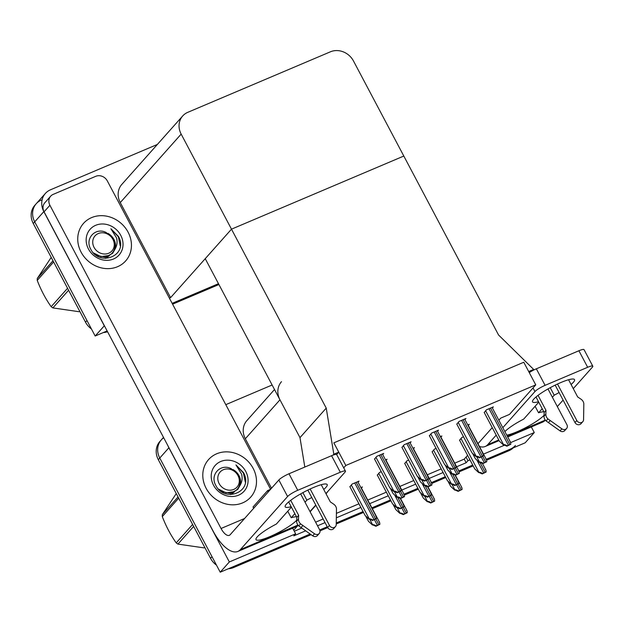 <?xml version="1.0" encoding="UTF-8"?>
<svg xmlns="http://www.w3.org/2000/svg" width="624" height="624" viewBox="0 0 624 624"><rect width="100%" height="100%" fill="white"/><g stroke="black" fill="none" stroke-linecap="round" stroke-linejoin="round"><path stroke-width="0.94" d="M327.811 491.494L326.063 493.849M315.884 505.292L310.112 511.789M298.132 525.252L293.732 530.197L295.651 533.816L293.826 535.86L305.651 530.845M281.494 381.67A17.823 15.811 41.7 0 0 279.965 399.812L299.988 437.627L326.235 408.112L333.817 454.241L338.762 452.143L333.84 442.845L345.821 465.473L535.759 384.875L509.504 414.391L500.698 418.135L498.841 420.217M274.513 389.516L246.854 420.615A17.823 15.811 41.7 0 0 245.326 438.758L271.51 488.225M292.672 528.185L293.732 530.197M456.612 466.791L466.151 462.743L467.969 460.691L466.058 457.08L467.587 455.356M477.961 443.695L492.235 427.643M295.651 533.816L229.336 561.951L220.217 572.2L159.767 458.032A17.823 15.811 -138.3 0 1 161.296 439.889A17.823 15.811 -138.3 0 1 163.691 437.752M229.336 561.951L168.886 447.782A17.823 15.811 -138.3 0 1 168.043 445.957M317.53 525.806L325.057 522.616M336.352 517.819L360.851 507.421M369.673 503.677L388.268 495.791M401.778 490.058L415.685 484.154M429.195 478.421L443.102 472.524M531.305 426.925L534.284 432.557L525.174 442.806L486.236 459.326L510.323 449.108A17.823 15.811 -138.3 0 0 515.44 445.45M472.727 465.059L458.819 470.956L472.727 465.059M445.31 476.689L431.402 482.594L445.31 476.689M417.893 488.327L403.985 494.224L417.893 488.327M390.476 499.957L371.881 507.85L390.476 499.957M363.059 511.594L336.258 522.967L363.059 511.594M327.257 526.781L319.722 529.979L327.257 526.781M311.064 534.674L233.602 567.544L235.061 565.898L310.167 534.035L220.217 572.2M534.284 432.557L510.604 442.603M504.325 445.271L483.483 454.116M469.966 459.849L467.969 460.691M225.787 404.664L272.119 385M454.701 463.172L464.233 459.131L466.058 457.08M464.233 459.131L466.151 462.743M294.286 531.242L301.735 528.076M315.619 522.187L323.138 518.996M336.437 513.349L358.933 503.81M367.754 500.066L386.35 492.172M399.867 486.439L413.767 480.542M427.284 474.809L441.184 468.905M463.507 436.8L461.776 437.541L459.592 440.255M410.116 442.892L411.099 441.784L404.173 444.725L401.989 447.439M437.533 431.262L438.516 430.154L431.59 433.095L429.406 435.809M464.95 419.624L465.933 418.517L459.007 421.457L456.823 424.172M492.367 407.995L493.35 406.887L486.424 409.828L484.24 412.542M436.09 448.438L434.359 449.171L432.175 451.885M408.673 460.067L406.942 460.808L404.758 463.523M381.256 471.705L379.525 472.438L377.341 475.153M382.699 454.529L383.682 453.422L376.756 456.355L374.572 459.069M358.051 482.243L359.034 481.135L352.108 484.068L349.924 486.782M413.47 448.718L414.453 447.611L412.955 448.25M440.887 437.089L441.87 435.981L440.372 436.613M468.304 425.451L469.287 424.343L467.789 424.983M386.053 460.356L387.036 459.248L385.538 459.88M361.405 488.069L362.388 486.962L360.883 487.594M345.821 465.473L343.707 467.844M535.759 384.875L523.778 362.248L333.84 442.845L523.778 362.248L528.7 371.545L533.653 369.447L498.56 334.994L353.488 60.996A17.823 15.811 41.7 0 0 330.431 51.8L187.808 112.32A17.823 15.811 41.7 0 0 182.692 115.97A17.823 15.811 41.7 0 0 181.163 134.113L326.235 408.112M304.816 467.056L299.988 437.627L205.241 258.687L231.488 229.164L403.814 156.047L231.488 229.164L170.594 297.632L169.385 298.147M533.653 369.447L532.623 370.609M333.817 454.241L333.029 455.122M338.762 452.143L336.64 454.529M104.38 325.728L95.168 336.016L34.718 221.855A17.823 15.811 -138.3 0 1 36.247 203.705A17.823 15.811 -138.3 0 1 41.363 200.054M104.278 325.767L43.836 211.606A17.823 15.811 -138.3 0 1 45.365 193.456A17.823 15.811 -138.3 0 1 50.474 189.805L157.357 144.456M218.478 283.694L172.146 303.358L218.478 283.694M107.141 330.938L95.168 336.016M182.692 115.97L121.797 184.431A17.823 15.811 41.7 0 0 120.268 202.582L170.594 297.632M216.473 565.118A17.823 15.811 -138.3 0 1 210.553 558.34L212.012 556.702L159.767 458.032A17.823 15.811 -138.3 0 1 161.296 439.889L163.511 437.401M210.553 558.34L158.309 459.677A17.823 15.811 -138.3 0 1 159.838 441.527L161.296 439.889M513.224 447.876A17.823 15.811 -138.3 0 1 508.864 450.746L486.564 460.208M473.164 465.894L459.147 471.838M445.747 477.524L431.73 483.475M418.33 489.161L404.313 495.105M390.913 500.791L372.317 508.685M363.496 512.429L336.235 523.996M327.701 527.615L319.972 530.891M233.602 567.544A17.823 15.811 -138.3 0 1 228.361 568.745M91.416 328.942A17.823 15.811 -138.3 0 1 85.504 322.163L86.962 320.518L34.718 221.855A17.823 15.811 -138.3 0 1 36.247 203.705L45.365 193.456M85.504 322.163L33.259 223.493A17.823 15.811 -138.3 0 1 34.788 205.351L36.247 203.705M218.923 284.528L172.591 304.184M107.562 331.742A17.823 15.811 -138.3 0 1 103.311 332.561M379.844 524.339L375.898 526.274L372.645 524.807C373.113 524.449 374.322 524.8 376.272 525.853A2.972 0.53 152.1 0 1 377.403 525.314L378.885 524.683A2.972 0.53 152.1 0 1 379.844 524.339C379.712 522.506 379.454 521.758 379.08 522.077M365.625 515.947L368.456 521.282L372.466 525.01M375.898 526.274L376.272 525.853M376.49 518.513L372.544 520.447L369.291 518.981C369.759 518.622 370.968 518.973 372.918 520.026A2.972 0.53 152.1 0 1 374.049 519.488L375.531 518.864A2.972 0.53 152.1 0 1 376.49 518.513C376.358 516.688 376.1 515.931 375.726 516.251M349.838 486.626L365.102 515.455L369.112 519.184M372.544 520.447L372.918 520.026M404.492 496.626L400.553 498.56L397.301 497.094C397.761 496.735 398.97 497.086 400.92 498.139A2.972 0.53 152.1 0 1 402.051 497.601L403.533 496.969A2.972 0.53 152.1 0 1 404.492 496.626C404.36 494.793 404.102 494.044 403.728 494.364M390.281 488.233L393.104 493.568L397.114 497.297M400.553 498.56L400.92 498.139M401.146 490.799L397.199 492.734L393.947 491.267C394.407 490.909 395.616 491.26 397.566 492.313A2.972 0.53 152.1 0 1 398.697 491.774L400.179 491.15A2.972 0.53 152.1 0 1 401.146 490.799C401.006 488.974 400.748 488.218 400.374 488.537M374.486 458.913L389.75 487.742L393.76 491.47M397.199 492.734L397.566 492.313M428.563 479.162L424.616 481.096L421.364 479.638C421.824 479.279 423.033 479.622 424.983 480.683A2.972 0.53 152.1 0 1 426.114 480.145L427.596 479.513A2.972 0.53 152.1 0 1 428.563 479.162C428.423 477.337 428.173 476.58 427.791 476.908M401.903 447.275L417.167 476.112L421.177 479.84M424.616 481.096L424.983 480.683M455.98 467.532L452.033 469.466L448.781 468C449.241 467.641 450.45 467.992 452.4 469.053A2.972 0.53 152.1 0 1 453.531 468.507L455.013 467.883A2.972 0.53 152.1 0 1 455.98 467.532C455.84 465.707 455.59 464.95 455.208 465.27M429.32 435.646L444.584 464.474L448.594 468.203M452.033 469.466L452.4 469.053M483.397 455.902L479.45 457.829L476.198 456.37C476.658 456.011 477.867 456.355 479.817 457.415A2.972 0.53 152.1 0 1 480.948 456.877L482.43 456.245A2.972 0.53 152.1 0 1 483.397 455.902C483.257 454.069 483.007 453.32 482.633 453.64M456.737 424.008L472.001 452.845L476.011 456.573M479.45 457.829L479.817 457.415M510.814 444.265L506.867 446.199L503.615 444.733C504.075 444.374 505.284 444.725 507.234 445.786A2.972 0.53 152.1 0 1 508.365 445.24L509.847 444.616A2.972 0.53 152.1 0 1 510.814 444.265C510.674 442.439 510.424 441.683 510.05 442.003M484.154 412.378L499.418 441.207L503.428 444.943M506.867 446.199L507.234 445.786M403.907 506.875L399.961 508.81L396.708 507.351C397.176 506.992 398.385 507.335 400.335 508.396A2.972 0.53 152.1 0 1 401.466 507.858L402.948 507.226A2.972 0.53 152.1 0 1 403.907 506.875C403.775 505.05 403.517 504.293 403.143 504.621M377.255 474.989L392.519 503.825L396.529 507.554M399.961 508.81L400.335 508.396M431.324 495.245L427.378 497.18L424.125 495.713C424.593 495.355 425.802 495.706 427.752 496.766A2.972 0.53 152.1 0 1 428.883 496.22L430.365 495.596A2.972 0.53 152.1 0 1 431.324 495.245C431.192 493.42 430.934 492.664 430.56 492.983M404.672 463.359L419.936 492.188L423.946 495.916M427.378 497.18L427.752 496.766M458.741 483.616L454.795 485.542L451.542 484.084C452.01 483.725 453.219 484.068 455.169 485.129A2.972 0.53 152.1 0 1 456.3 484.591L457.782 483.959A2.972 0.53 152.1 0 1 458.741 483.616C458.609 481.783 458.351 481.034 457.977 481.354M432.089 451.721L447.353 480.558L451.363 484.286M454.795 485.542L455.169 485.129M486.158 471.978L482.212 473.912L478.959 472.446C479.427 472.087 480.636 472.438 482.586 473.499A2.972 0.53 152.1 0 1 483.717 472.953L485.199 472.329A2.972 0.53 152.1 0 1 486.158 471.978C486.026 470.153 485.768 469.396 485.394 469.716M459.506 440.092L474.77 468.92L478.78 472.657M482.212 473.912L482.586 473.499M407.261 512.702L403.315 514.636L400.062 513.178C400.53 512.811 401.739 513.162 403.689 514.223A2.972 0.53 152.1 0 1 404.82 513.685L406.302 513.053A2.972 0.53 152.1 0 1 407.261 512.702C407.129 510.877 406.871 510.12 406.497 510.448M393.042 504.317L395.873 509.652L399.883 513.38M403.315 514.636L403.689 514.223M434.678 501.072L430.732 503.006L427.479 501.54C427.947 501.181 429.156 501.532 431.106 502.593A2.972 0.53 152.1 0 1 432.237 502.047L433.719 501.423A2.972 0.53 152.1 0 1 434.678 501.072C434.546 499.247 434.288 498.49 433.914 498.81M420.467 492.679L423.29 498.014L427.3 501.743M430.732 503.006L431.106 502.593M462.095 489.442L458.149 491.369L454.896 489.91C455.364 489.551 456.573 489.895 458.523 490.955A2.972 0.53 152.1 0 1 459.654 490.417L461.136 489.785A2.972 0.53 152.1 0 1 462.095 489.442C461.963 487.609 461.705 486.86 461.331 487.18M447.884 481.049L450.707 486.385L454.717 490.113M458.149 491.369L458.523 490.955M431.909 484.988L427.97 486.923L424.718 485.464C425.178 485.098 426.387 485.449 428.337 486.509A2.972 0.53 152.1 0 1 429.468 485.971L430.95 485.339A2.972 0.53 152.1 0 1 431.909 484.988C431.777 483.163 431.519 482.407 431.145 482.734M417.698 476.603L420.521 481.939L424.531 485.667M427.97 486.923L428.337 486.509M459.326 473.359L455.387 475.293L452.135 473.827C452.595 473.468 453.804 473.819 455.754 474.88A2.972 0.53 152.1 0 1 456.885 474.334L458.367 473.71A2.972 0.53 152.1 0 1 459.326 473.359C459.194 471.533 458.936 470.777 458.562 471.097M445.115 464.966L447.938 470.301L451.948 474.029M455.387 475.293L455.754 474.88M486.743 461.729L482.804 463.655L479.552 462.197C480.012 461.838 481.221 462.181 483.171 463.242A2.972 0.53 152.1 0 1 484.302 462.704L485.784 462.072A2.972 0.53 152.1 0 1 486.743 461.729C486.611 459.896 486.353 459.147 485.979 459.467M472.532 453.336L475.355 458.671L479.365 462.4M482.804 463.655L483.171 463.242M571.085 384.493A23.767 4.251 152.1 0 0 574.548 379.626A23.767 4.251 152.1 0 0 560.836 382.543A23.767 4.251 152.1 0 0 532.537 401.864A23.767 4.251 152.1 0 0 538.52 401.739M538.746 402.184L523.708 419.094A23.767 4.251 152.1 0 0 504.878 431.613M535.103 406.279L538.559 412.792L542.201 408.697M552.38 397.246L554.206 395.195A23.767 4.251 152.1 0 0 559.104 392.543M550.235 387.691L554.206 395.195M506.735 435.131A23.767 4.251 152.1 0 0 526.609 427.167A23.767 4.251 152.1 0 0 544.05 415.272M543.847 411.809A23.767 4.251 152.1 0 0 538.559 412.792M507.367 436.324L545.314 420.092M557.326 406.583L563.098 400.093M573.284 388.643L592.348 367.208A8.915 1.591 152.1 0 0 592.8 366.187A8.915 1.591 152.1 0 0 587.66 367.286L578.908 350.75A8.915 1.591 -27.9 0 1 584.048 349.658L592.8 366.187M529.261 372.598A8.915 1.591 -27.9 0 1 536.344 368.815L545.095 385.343L587.66 367.286M545.095 385.343A8.915 1.591 152.1 0 0 534.94 391.568L533.029 387.949M479.427 446.464A35.646 15.171 -113 0 0 485.23 446.48A35.646 15.171 -113 0 0 487.718 444.655L496.197 435.123M502.804 427.697L534.94 391.568M536.344 368.815L578.908 350.75M545.126 420.295A35.646 15.171 67 0 1 542.638 422.12L507.694 436.948M323.739 489.45A23.767 4.251 152.1 0 0 327.194 484.575A23.767 4.251 152.1 0 0 313.49 487.5A23.767 4.251 152.1 0 0 285.191 506.821A23.767 4.251 152.1 0 0 291.166 506.688M81.089 252.135A28.22 25.03 41.7 0 0 125.681 260.91A28.22 25.03 41.7 0 0 128.099 232.183A28.22 25.03 41.7 0 0 83.507 223.4A28.22 25.03 41.7 0 0 81.089 252.135A28.22 25.03 -138.3 0 1 83.507 223.4A28.22 25.03 -138.3 0 1 128.099 232.183A28.22 25.03 -138.3 0 1 125.681 260.91A28.22 25.03 -138.3 0 1 81.089 252.135M206.138 488.311A28.22 25.03 41.7 0 0 250.731 497.094A28.22 25.03 41.7 0 0 253.149 468.367A28.22 25.03 41.7 0 0 208.556 459.584A28.22 25.03 41.7 0 0 206.138 488.311A28.22 25.03 -138.3 0 1 208.556 459.584A28.22 25.03 -138.3 0 1 253.149 468.367A28.22 25.03 -138.3 0 1 250.731 497.094A28.22 25.03 -138.3 0 1 206.138 488.311M291.4 507.133L276.362 524.043A23.767 4.251 152.1 0 0 256.019 539.612A23.767 4.251 152.1 0 0 274.139 534.706A23.767 4.251 152.1 0 0 296.704 520.221M287.758 511.228L291.205 517.741L294.848 513.646M305.035 502.203L306.86 500.152A23.767 4.251 152.1 0 0 311.75 497.492M302.89 492.648L306.86 500.152M50.669 196.186A8.915 7.901 41.7 0 0 49.904 205.265L44.07 211.825A8.915 7.901 -138.3 0 1 44.834 202.745L50.669 196.186A8.915 7.901 41.7 0 1 53.227 194.36L95.784 176.303A8.915 7.901 41.7 0 1 107.312 180.905L270.574 489.247M44.07 211.825L213.018 530.915A35.646 15.171 -113 0 0 237.884 551.429A35.646 15.171 -113 0 0 240.373 549.611L287.594 496.517L278.842 479.989L230.162 534.721A11.879 5.054 67 0 1 229.328 535.33A11.879 5.054 67 0 1 221.044 528.489L49.904 205.265M296.501 516.758A23.767 4.251 152.1 0 0 291.205 517.741M240.373 549.611L297.96 525.049M309.98 511.54L315.752 505.042M325.931 493.6L345.002 472.165A8.915 1.591 152.1 0 0 345.454 471.143A8.915 1.591 152.1 0 0 340.314 472.235L331.562 455.707A8.915 1.591 -27.9 0 1 336.703 454.607L345.454 471.143M278.842 479.989A8.915 1.591 -27.9 0 1 288.998 473.764L297.749 490.292L340.314 472.235M297.749 490.292A8.915 1.591 152.1 0 0 287.594 496.517M288.998 473.764L331.562 455.707M297.781 525.252A35.646 15.171 67 0 1 295.292 527.069L237.884 551.429M547.981 388.947L566.904 424.679A3.791 3.362 -138.3 0 1 566.576 428.54A3.791 3.362 -138.3 0 1 561.881 428.836L547.911 418.891A5.944 5.273 -138.3 0 1 545.836 414.141L544.011 416.192L544.167 412.409L536 396.989M557.505 384.025L576.802 420.482L574.977 422.534L555.181 385.141M568.573 379.751L577.66 396.926L581.03 399.204A5.944 5.273 -138.3 0 1 583.822 403.658L583.573 419.632A3.791 3.362 -138.3 0 1 582.8 421.66A3.791 3.362 -138.3 0 1 576.802 420.482M538.052 395.366L545.992 410.366L544.167 412.409M545.992 410.366L545.836 414.141M574.977 422.534A3.791 3.362 41.7 0 0 580.975 423.712L582.8 421.66M544.011 416.192A5.944 5.273 -138.3 0 0 546.094 420.943L560.056 430.88A3.791 3.362 41.7 0 0 564.759 430.591L566.576 428.54M546.094 420.943L547.911 418.891M548.387 422.635L550.212 420.584M300.635 493.896L319.558 529.636A3.791 3.362 -138.3 0 1 319.231 533.497A3.791 3.362 -138.3 0 1 314.535 533.785L300.565 523.848A5.944 5.273 -138.3 0 1 298.49 519.09L296.665 521.141L296.821 517.366L288.655 501.946M310.151 488.982L329.456 525.431L327.631 527.483L307.835 490.09M321.22 484.7L330.314 501.875L333.676 504.161A5.944 5.273 -138.3 0 1 336.476 508.607L336.227 524.581A3.791 3.362 -138.3 0 1 335.447 526.617A3.791 3.362 -138.3 0 1 329.456 525.431M268.289 491.852L267.618 490.597L253.032 507L253.703 508.256M267.618 490.597L269.108 489.973A2.972 0.53 152.1 0 0 270.637 489.208M290.698 500.315L298.646 515.315L296.821 517.366M298.646 515.315L298.49 519.09M327.631 527.483A3.791 3.362 41.7 0 0 333.629 528.661L335.447 526.617M296.665 521.141A5.944 5.273 -138.3 0 0 298.74 525.899L312.71 535.837A3.791 3.362 41.7 0 0 317.413 535.548L319.231 533.497M298.74 525.899L300.565 523.848M301.041 527.584L302.866 525.533M96.229 255.356L105.456 257.15L112.671 253.289L115.066 249.07C117.078 245.606 117.569 241.878 116.524 237.892L110.9 228.735L118.615 236.605L119.644 238.922C126.415 256.753 98.725 266.464 90.636 248.968C84.661 238.563 95.62 226.715 106.493 232.666M120.728 235.31A19.375 17.183 -138.3 0 1 113.513 258.999A19.375 17.183 -138.3 0 1 88.46 249.007A19.375 17.183 -138.3 0 1 95.675 225.311A19.375 17.183 -138.3 0 1 120.728 235.31M115.066 249.07A13.432 11.911 41.7 0 0 113.958 239.46A13.432 11.911 41.7 0 0 107.851 233.314M120.237 245.879L118.373 236.878L110.9 228.735M221.278 491.54L230.513 493.334L237.721 489.473L240.115 485.254C242.135 481.783 242.619 478.062 241.574 474.068L235.95 464.919L243.664 472.789L244.694 475.106C251.464 492.937 223.774 502.648 215.686 485.152C209.711 474.747 220.67 462.891 231.543 468.85M245.778 471.494A19.375 17.183 -138.3 0 1 238.563 495.183A19.375 17.183 -138.3 0 1 213.509 485.183A19.375 17.183 -138.3 0 1 220.724 461.495A19.375 17.183 -138.3 0 1 245.778 471.494M240.115 485.254A13.432 11.911 41.7 0 0 239.008 475.644A13.432 11.911 41.7 0 0 232.9 469.498M245.294 482.063L243.422 473.054L235.95 464.919M68.601 290.238L52.876 307.913L78.991 311.704M52.876 307.913A32.081 28.454 -138.3 0 1 51.168 306.704L67.556 288.272M53.633 261.979L37.237 280.41C41.012 290.191 45.653 298.951 51.168 306.704M37.237 280.41A32.081 28.454 -138.3 0 1 37.276 278.452L53.001 260.777M51.207 257.392L37.276 278.452M108.709 253.227A11.318 10.039 -138.3 0 1 94.068 247.385A11.318 10.039 -138.3 0 1 98.288 233.548A11.318 10.039 -138.3 0 1 112.928 239.39A11.318 10.039 -138.3 0 1 108.709 253.227M105.222 232.565C112.148 235.256 115.37 240.084 114.886 247.049C114.317 250.879 112.351 253.703 108.997 255.512L100.994 256.628L93.382 252.899M108.584 256.246L109.964 254.951M105.433 258.414L108.007 256.893M108.919 256.09L109.411 255.575M193.651 526.422L177.934 544.097L204.048 547.88M177.934 544.097A32.081 28.454 -138.3 0 1 176.218 542.888L192.613 524.456M178.69 498.155L162.295 516.586C166.062 526.367 170.703 535.135 176.218 542.888M162.295 516.586A32.081 28.454 -138.3 0 1 162.334 514.636L178.051 496.961M176.257 493.576L162.334 514.636M233.758 489.411A11.318 10.039 -138.3 0 1 219.125 483.569A11.318 10.039 -138.3 0 1 223.337 469.732A11.318 10.039 -138.3 0 1 237.978 475.566A11.318 10.039 -138.3 0 1 233.758 489.411M230.272 468.741C237.198 471.44 240.419 476.268 239.936 483.233C239.366 487.063 237.401 489.887 234.047 491.696L226.044 492.812L218.439 489.083M233.633 492.422L235.014 491.135M230.482 494.598L233.056 493.077M233.969 492.274L234.46 491.759M279.965 399.812L245.326 438.758M168.886 447.782L158.309 459.677M43.836 211.606L33.259 223.493M181.163 134.113L120.268 202.582M508.864 450.746L510.323 449.108M369.806 519.441L372.645 524.807M374.408 519.659L377.403 525.314M375.89 519.028L378.885 524.683M351.296 484.988L369.291 518.981M354.713 482.968L374.049 519.488M356.195 482.336L375.531 518.864M394.454 491.728L397.301 497.094M399.056 491.946L402.051 497.601M400.538 491.314L403.533 496.969M375.944 457.275L393.947 491.267M379.361 455.255L398.697 491.774M380.843 454.623L400.179 491.15M403.361 445.637L421.364 479.638M406.778 443.617L426.114 480.145M408.26 442.993L427.596 479.513M430.778 434.008L448.781 468M434.195 431.987L453.531 468.507M435.677 431.356L455.013 467.883M458.195 422.37L476.198 456.37M461.612 420.35L480.948 456.877M463.094 419.726L482.43 456.245M485.612 410.74L503.615 444.733M489.029 408.72L508.365 445.24M490.511 408.088L509.847 444.616M378.713 473.351L396.708 507.351M394.672 495.027L401.466 507.858M397.831 497.562L402.948 507.226M406.13 461.721L424.125 495.713M422.089 483.397L428.883 496.22M425.248 485.932L430.365 495.596M433.547 450.083L451.542 484.084M449.506 471.76L456.3 484.591M452.665 474.295L457.782 483.959M460.964 438.454L478.959 472.446M476.923 460.13L483.717 472.953M480.082 462.665L485.199 472.329M397.223 507.803L400.062 513.178M401.825 508.022L404.82 513.685M403.307 507.398L406.302 513.053M424.64 496.174L427.479 501.54M429.242 496.392L432.237 502.047M430.724 495.76L433.719 501.423M452.057 484.544L454.896 489.91M456.659 484.754L459.654 490.417M458.141 484.13L461.136 489.785M421.871 480.09L424.718 485.464M426.473 480.308L429.468 485.971M427.955 479.684L430.95 485.339M449.288 468.46L452.135 473.827M453.89 468.679L456.885 474.334M455.372 468.047L458.367 473.71M476.705 456.83L479.552 462.197M481.307 457.041L484.302 462.704M482.789 456.417L485.784 462.072M487.718 444.655L498.763 439.975M221.044 528.489L244.592 518.497M560.056 430.88L561.881 428.836M269.108 489.973L269.428 490.573M312.71 535.837L314.535 533.785M361.109 487.5L379.462 522.179M357.755 481.673L376.116 516.352M385.757 459.787L404.118 494.465M382.403 453.96L400.764 488.639M409.82 442.33L428.181 477.009M437.237 430.693L455.598 465.371M464.654 419.063L483.015 453.742M492.071 407.433L510.432 442.104M400.202 498.428L403.533 504.722M427.619 486.798L430.95 493.085M455.036 475.16L458.367 481.455M482.453 463.531L485.784 469.817M400.53 498.553L406.879 510.549M427.947 486.915L434.296 498.911M455.364 475.285L461.713 487.282M413.174 448.157L431.535 482.836M440.591 436.519L458.952 471.198M468.008 424.889L486.369 459.568M485.23 446.48L499.091 440.599"/></g></svg>
